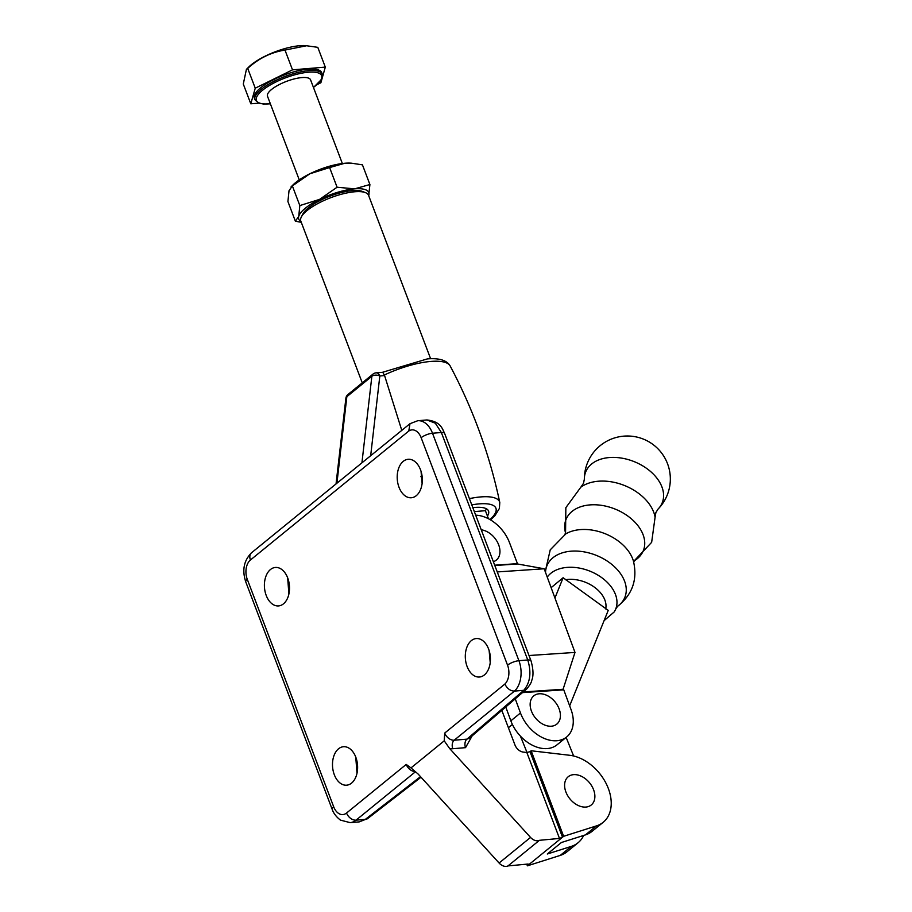 <?xml version="1.0" encoding="UTF-8"?>
<svg xmlns="http://www.w3.org/2000/svg" width="912" height="912" viewBox="0 0 912 912"><rect width="100%" height="100%" fill="white"/><g stroke="black" fill="none" stroke-linecap="round" stroke-linejoin="round"><path stroke-width="1.37" d="M646.927 468.631A41.245 27.656 22 0 1 658.076 509.067L655.888 512.533L655.09 517.184A43.377 29.081 22 0 0 637.933 492.879A43.377 29.081 22 0 0 580.841 487.179L583.509 483.28L584.341 479.267A41.245 27.656 22 0 1 591.683 463.957A41.245 27.656 22 0 1 646.927 468.631M547.246 577.136A37.928 25.433 22 0 1 601.658 577.592A37.928 25.433 22 0 1 615.646 609.17A37.928 25.433 22 0 1 614.186 611.941L604.063 620.684M551.133 587.67L563.126 577.741L608.224 610.39L569.658 705.831M563.126 577.741L554.941 597.998M520.444 736.166L527.022 752.525M573.614 755.98L566.135 737.398M531.457 711.143A18.229 12.688 -129.2 0 1 535.059 694.99A18.229 12.688 -129.2 0 1 552.638 699.333A18.229 12.688 -129.2 0 1 557.209 704.942A18.229 12.688 -129.2 0 1 559.113 708.852A18.229 12.688 -129.2 0 1 551.441 726.203A18.229 12.688 -129.2 0 1 531.457 711.143M493.369 561.689A18.229 12.688 50.8 0 0 498.659 544.817A18.229 12.688 50.8 0 0 496.744 540.907A18.229 12.688 50.8 0 0 492.184 535.31A18.229 12.688 50.8 0 0 481.251 529.815M505.761 706.994L510.857 720.822A33.128 23.051 50.8 0 0 546.995 748.592A33.128 23.051 50.8 0 0 557.05 744.796L566.683 736.964A33.128 23.051 -129.2 0 1 556.628 740.749A33.128 23.051 -129.2 0 1 520.478 712.979L515.257 698.82M475.688 515.166A33.128 23.051 -129.2 0 1 509.626 542.971L517.56 563.981L544.168 568.769L574.993 652.422L563.092 689.267A1.22 0.787 -93.9 0 0 563.764 689.837L571.037 709.57A33.128 23.051 -129.2 0 1 566.683 736.964M563.764 689.837L522.485 692.618M497.257 571.938L544.168 568.769M529.006 655.523L574.993 652.422M563.092 689.267L523.249 691.957M488.604 649.036A19.3 12.506 -94.7 0 0 476.269 638.548A19.3 12.506 -94.7 0 0 467.115 666.535A19.3 12.506 -94.7 0 0 479.45 677.023A19.3 12.506 -94.7 0 0 488.604 649.036M490.223 662.648L489.14 650.587M266.213 595.445A19.3 12.506 -94.7 0 0 278.548 605.921A19.3 12.506 -94.7 0 0 287.702 577.934A19.3 12.506 -94.7 0 0 275.367 567.458A19.3 12.506 -94.7 0 0 266.213 595.445M334.305 774.71A19.3 12.506 -94.7 0 0 346.651 785.186A19.3 12.506 -94.7 0 0 355.805 757.199A19.3 12.506 -94.7 0 0 343.459 746.723A19.3 12.506 -94.7 0 0 334.305 774.71M399.011 487.27A19.3 12.506 -94.7 0 0 411.358 497.758A19.3 12.506 -94.7 0 0 420.512 469.771A19.3 12.506 -94.7 0 0 408.166 459.283A19.3 12.506 -94.7 0 0 399.011 487.27M504.883 684.057A14.398 9.337 -94.7 0 0 507.539 665.156L421.139 437.703A14.398 9.337 -94.7 0 0 408.77 431.045L250.435 560.002A14.398 9.337 -94.7 0 0 247.289 579.337L333.667 806.744A14.398 9.337 -94.7 0 0 346.549 813.025L406.216 764.427L410.97 767.927L444.235 740.829L444.714 733.066L504.883 684.057C507.14 688.628 510.344 690.965 514.493 691.091L454.187 740.213L466.921 739.153L469.441 738.184M410.776 767.733L418.175 774.094L499.092 863.026L530.533 837.421A8.641 6.019 50.8 0 0 537.67 840.796A8.641 6.019 50.8 0 0 539.425 840.317L559.489 838.424L526.84 752.503L523.237 752.081A8.641 6.019 -129.2 0 1 514.961 744.967L501.817 710.368M288.899 594.008L287.668 577.843M357.002 773.273L355.76 757.108M422.119 483.383L421.048 471.322M528.048 864.029L528.504 864.918L528.048 864.029L507.984 865.921A8.641 6.019 -129.2 0 1 506.228 866.4A8.641 6.019 -129.2 0 1 499.092 863.026M421.139 437.703A8.641 2.668 -20.8 0 1 432.505 433.234L441.351 432.505L435.32 423.214L426.884 419.965L417.776 420.717A23.039 14.934 85.3 0 1 432.505 433.234L518.917 660.698A23.039 14.934 85.3 0 1 514.493 691.091L523.773 690.316L466.921 739.153A6.338 4.104 -94.7 0 0 465.53 747.658L472.165 735.847M465.53 747.658L452.797 748.718A14.98 10.42 -129.2 0 1 449.616 748.49L530.533 837.421M422.324 479.37L420.911 476.338M401.782 430.384L384.59 375.573L379.825 375.972L370.671 455.726M361.927 462.84L371.857 376.314A5.757 4.013 -129.2 0 1 372.974 374.114L347.962 394.497A5.757 4.013 50.8 0 0 346.845 396.686L371.857 376.314A5.757 3.42 6.5 0 1 379.825 375.972A5.757 3.739 85.3 0 0 376.143 372.837L381.752 372.381A5.757 3.739 85.3 0 1 382.915 372.552L384.59 375.573M526.84 752.503L530.02 751.682L562.51 837.216L559.489 838.424M531.137 750.77L563.627 836.304L596.516 825.873A40.333 28.067 50.8 0 0 603.197 822.293A40.333 28.067 50.8 0 0 606.241 783.716A40.333 28.067 50.8 0 0 569.704 755.284L531.137 750.77L530.02 751.682M596.516 825.873L585.447 834.879L561.416 842.506L547.303 854.008L571.334 846.382A40.333 28.067 50.8 0 0 578.014 842.802A40.333 28.067 50.8 0 0 583.657 835.449M563.627 836.304L527.387 865.83L560.264 855.399A40.333 28.067 50.8 0 0 566.945 851.819L578.014 842.802M449.616 748.49L444.235 740.829M507.984 865.921L539.425 840.317M472.838 507.653A36.298 11.218 -20.8 0 1 488.536 511.028A36.298 11.218 -20.8 0 1 487.441 516.078M507.539 665.156A8.641 2.668 -20.8 0 1 518.917 660.698L527.752 659.969A8.641 2.668 -20.8 0 1 531.012 660.812C533.383 669.283 533.623 675.826 531.73 680.466C531.525 682.313 529.838 685.163 526.669 689.016L523.773 690.316C530.248 682.564 531.571 672.44 527.752 659.969L441.351 432.505A8.641 2.668 -20.8 0 1 444.611 433.36C442.445 429.301 441.169 421.492 426.884 419.965M359.26 821.883L365.324 819.386L356.033 820.162A23.039 14.934 85.3 0 1 350.151 822.635L359.26 821.883L367.707 818.543A8.641 5.768 -127.8 0 1 365.324 819.386L420.5 776.648M526.748 864.154L527.387 865.83M593.575 789.712A18.229 12.688 50.8 0 0 591.66 785.802A18.229 12.688 50.8 0 0 587.1 780.205A18.229 12.688 50.8 0 0 569.521 775.85A18.229 12.688 50.8 0 0 565.907 792.004A18.229 12.688 50.8 0 0 585.892 807.063A18.229 12.688 50.8 0 0 593.575 789.712M585.447 834.879A40.333 28.067 50.8 0 0 592.127 831.299L603.197 822.293M336.916 483.223L346.845 396.686A5.757 3.42 -173.5 0 0 345.876 398.305L345.876 398.305A5.757 5.757 0 0 1 347.962 394.497M408.77 431.045L409.99 423.692L417.776 420.717M342.353 163.51L310.57 79.846A23.039 7.125 159.2 0 0 291.395 79.709A23.039 7.125 159.2 0 0 267.49 96.216L299.261 179.881M322.301 74.214L321.719 72.686A36.013 11.126 159.2 0 0 291.76 72.458A36.013 11.126 159.2 0 0 254.391 98.257L254.984 99.796A36.013 11.126 -20.8 0 1 292.342 73.997A36.013 11.126 -20.8 0 1 322.301 74.214L321.594 79.344L313.477 87.495M250.8 103.808L243.287 84.029L246.411 69.38L248.531 67.237A36.868 11.4 -20.8 0 1 283.085 49.1A36.868 11.4 -20.8 0 1 305.509 45.6L317.798 47.344L325.31 67.123L292.501 69.848L255.246 88.19L250.8 103.808L258.871 103.147M246.411 69.38L247.722 68.411C258.632 58.402 271.046 52.292 284.989 50.069L306.888 45.691M317.125 84.588L320.876 82.753L322.346 77.577M322.381 77.452L325.31 67.123M292.501 69.848L284.989 50.069M255.246 88.19L247.722 68.411M301.279 222.323L295.385 221.206L287.918 201.541L289.013 190.756L292.364 185.911L299.831 205.576L319.588 199.375L337.087 187.234L354.631 188.852L369.907 184.52L362.44 164.855L351.519 163.191L344.896 163.237A37.449 11.582 159.2 0 0 309.863 173.77L329.62 167.569L337.087 187.234M292.364 185.911L309.863 173.77A37.449 11.582 159.2 0 0 292.809 185.113L291.053 186.892M329.62 167.569L344.896 163.237A37.449 11.582 159.2 0 1 350.664 163.134L351.519 163.191M295.385 221.206L298.737 216.361A37.449 11.582 -20.8 0 1 319.588 199.375A37.449 11.582 -20.8 0 1 354.631 188.852A37.449 11.582 159.2 0 1 368.813 195.305A37.449 11.582 -20.8 0 1 368.687 195.692L369.907 184.52M300.937 221.434A37.449 11.582 -20.8 0 1 298.737 216.361L299.831 205.576M430.612 358.712L368.551 195.316A36.241 11.206 159.2 0 0 365.416 192.614L362.269 191.395A33.584 10.385 159.2 0 0 352.477 190.597A33.584 10.385 159.2 0 0 302.887 213.955L301.348 216.953A36.241 11.206 159.2 0 0 300.8 221.057L362.258 382.846M365.416 192.614A36.241 11.206 159.2 0 0 354.848 191.759A36.241 11.206 159.2 0 0 301.348 216.953M488.456 518.734L485.401 510.686A36.241 11.206 159.2 0 0 486.358 508.759M474.343 511.609L485.401 510.686M565.554 533.018A41.678 27.953 22 0 1 582.688 506.149A41.678 27.953 22 0 1 627.912 516.112A41.678 27.953 22 0 1 634.239 560.777M545.228 571.653L550.232 549.845L565.85 533.839A41.086 27.554 22 0 1 617.766 540.656A41.086 27.554 22 0 1 633.452 561.165C637.716 579.61 632.392 594.692 617.492 606.377L617.527 606.355A42.043 28.192 22 0 0 609.296 562.499A42.043 28.192 22 0 0 567.834 551.566A42.043 28.192 22 0 0 545.524 572.451M565.417 579.781A28.808 19.312 22 0 1 594.385 587.18A28.808 19.312 22 0 1 605.693 608.942M512.396 724.459L508.406 727.708M510.857 720.822L520.478 712.979M517.264 563.673L494.692 565.189M517.56 563.981L494.817 565.508M384.397 374.98A51.984 16.074 -20.8 0 1 430.783 361.437A51.984 16.074 -20.8 0 1 450.175 365.986L450.175 365.986C446.891 360.274 439.288 357.926 427.352 358.906L382.219 372.381M469.406 498.625A49.886 15.424 -20.8 0 1 480.727 496.926A49.886 15.424 -20.8 0 1 499.787 502.546C489.664 454.712 473.123 409.192 450.175 365.986M471.778 504.883A44.186 13.657 -20.8 0 1 479.21 503.88A44.186 13.657 -20.8 0 1 489.972 519.566M571.334 846.382L560.264 855.399M415.564 771.666L356.033 820.162A8.641 6.019 50.8 0 1 346.549 813.025M528.504 864.918L528.162 864.029M444.714 733.066A8.641 6.019 50.8 0 0 454.187 740.213A6.338 4.104 -94.7 0 0 452.797 748.718M250.435 560.002A8.641 6.019 -129.2 0 1 251.541 552.763L409.99 423.692M247.289 579.337A8.641 2.668 159.2 0 0 245.761 581.867C241.931 570.239 243.846 560.538 251.541 552.763M333.667 806.744A8.641 2.668 159.2 0 0 332.15 809.275L245.761 581.867M415.462 771.575A8.641 6.019 -129.2 0 1 406.216 764.427M313.443 87.404A34.85 10.773 159.2 0 0 319.679 73.553A34.85 10.773 159.2 0 0 292.615 75.434A34.85 10.773 159.2 0 0 258.29 94.438A34.85 10.773 159.2 0 0 270.362 103.774M634.433 560.504L633.68 562.373M565.6 532.688L564.847 534.557M634.228 560.8L651.647 542.332L655.09 517.184M658.076 509.067A43.001 43.001 0 0 0 652.867 444.395A43.001 43.001 0 0 0 584.341 479.267M615.646 609.17L617.527 606.355M565.554 533.053L565.85 507.665L580.841 487.179M557.209 704.942A25.924 25.924 0 0 0 552.638 699.333M496.744 540.907A25.924 25.924 0 0 0 492.184 535.31M490.531 519.897L494.931 515.679L499.388 508.451L499.787 502.546M591.66 785.802A25.924 25.924 0 0 0 587.1 780.205M336.049 483.93L345.876 398.305M376.143 372.837A5.757 5.757 0 0 0 372.974 374.114M526.463 689.198L469.418 738.207M531.012 660.812L444.611 433.36M421.025 777.229L367.707 818.543M332.15 809.275C332.162 808.978 333.233 814.576 340.472 820.127L350.151 822.635M254.984 99.796L258.917 103.159L263.363 104.025L270.397 103.865"/></g></svg>
